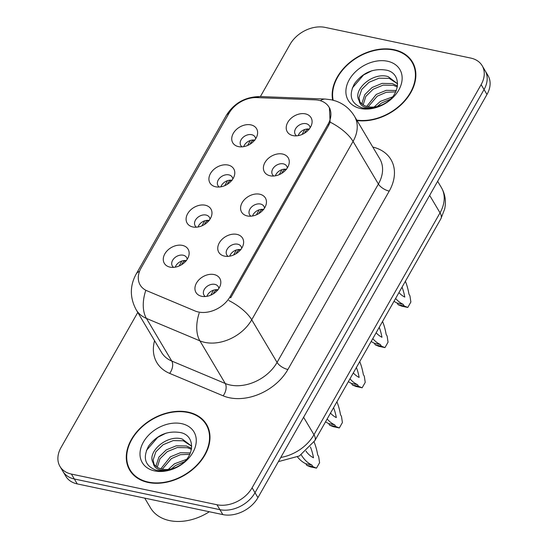 <?xml version="1.0" encoding="UTF-8"?>
<svg xmlns="http://www.w3.org/2000/svg" width="548" height="548" viewBox="0 0 548 548"><rect width="100%" height="100%" fill="white"/><g stroke="black" fill="none" stroke-linecap="round" stroke-linejoin="round"><path stroke-width="0.82" d="M215.679 186.793A13.83 10.015 149.3 0 1 210.48 173.524A13.83 10.015 149.3 0 1 228.036 165.044A13.83 10.015 149.3 0 1 234.311 175.853A13.83 10.015 149.3 0 1 215.85 186.827A13.83 10.015 149.3 0 1 215.679 186.793M232.838 178.963A8.295 6.007 -30.7 0 0 232.236 177.148A8.295 6.007 -30.7 0 0 228.811 174.86A8.295 6.007 -30.7 0 0 219.871 177.888A8.295 6.007 -30.7 0 0 217.974 185.621A8.295 6.007 -30.7 0 0 219.282 187.019M192.855 226.968A13.83 10.015 149.3 0 1 187.663 213.693A13.83 10.015 149.3 0 1 205.212 205.212A13.83 10.015 149.3 0 1 211.494 216.028A13.83 10.015 149.3 0 1 193.026 227.002A13.83 10.015 149.3 0 1 192.855 226.968M210.021 219.131A8.295 6.007 -30.7 0 0 209.418 217.316A8.295 6.007 -30.7 0 0 205.993 215.028A8.295 6.007 -30.7 0 0 197.047 218.063A8.295 6.007 -30.7 0 0 195.15 225.797A8.295 6.007 -30.7 0 0 196.458 227.194M170.038 267.136A13.83 10.015 149.3 0 1 164.838 253.868A13.83 10.015 149.3 0 1 182.395 245.388A13.83 10.015 149.3 0 1 188.67 256.197A13.83 10.015 149.3 0 1 170.209 267.171A13.83 10.015 149.3 0 1 170.038 267.136M187.197 259.307A8.295 6.007 -30.7 0 0 186.594 257.492A8.295 6.007 -30.7 0 0 183.169 255.204A8.295 6.007 -30.7 0 0 174.23 258.231A8.295 6.007 -30.7 0 0 172.332 265.965A8.295 6.007 -30.7 0 0 173.641 267.362M238.496 146.624A13.83 10.015 149.3 0 1 233.304 133.349A13.83 10.015 149.3 0 1 250.854 124.869A13.83 10.015 149.3 0 1 257.135 135.685A13.83 10.015 149.3 0 1 238.668 146.659A13.83 10.015 149.3 0 1 238.496 146.624M255.663 138.788A8.295 6.007 -30.7 0 0 255.06 136.973A8.295 6.007 -30.7 0 0 251.635 134.685A8.295 6.007 -30.7 0 0 242.689 137.719A8.295 6.007 -30.7 0 0 240.791 145.453A8.295 6.007 -30.7 0 0 242.1 146.85M270.157 175.785A13.83 10.015 149.3 0 1 264.958 162.509A13.83 10.015 149.3 0 1 282.515 154.029A13.83 10.015 149.3 0 1 288.789 164.845A13.83 10.015 149.3 0 1 270.322 175.819A13.83 10.015 149.3 0 1 270.157 175.785M287.316 167.948A8.295 6.007 -30.7 0 0 286.714 166.133A8.295 6.007 -30.7 0 0 283.289 163.845A8.295 6.007 -30.7 0 0 274.349 166.88A8.295 6.007 -30.7 0 0 272.445 174.613A8.295 6.007 -30.7 0 0 273.76 176.011M247.333 215.953A13.83 10.015 149.3 0 1 242.141 202.685A13.83 10.015 149.3 0 1 259.69 194.204A13.83 10.015 149.3 0 1 265.972 205.014A13.83 10.015 149.3 0 1 247.504 215.987A13.83 10.015 149.3 0 1 247.333 215.953M264.492 208.124A8.295 6.007 -30.7 0 0 263.896 206.308A8.295 6.007 -30.7 0 0 260.471 204.02A8.295 6.007 -30.7 0 0 251.525 207.048A8.295 6.007 -30.7 0 0 249.628 214.782A8.295 6.007 -30.7 0 0 250.936 216.179M224.516 256.128A13.83 10.015 149.3 0 1 219.316 242.853A13.83 10.015 149.3 0 1 236.873 234.373A13.83 10.015 149.3 0 1 243.148 245.189A13.83 10.015 149.3 0 1 224.68 256.163A13.83 10.015 149.3 0 1 224.516 256.128M241.675 248.292A8.295 6.007 -30.7 0 0 241.072 246.477A8.295 6.007 -30.7 0 0 237.647 244.189A8.295 6.007 -30.7 0 0 228.708 247.223A8.295 6.007 -30.7 0 0 226.804 254.957A8.295 6.007 -30.7 0 0 228.119 256.354M201.691 296.297A13.83 10.015 149.3 0 1 196.499 283.028A13.83 10.015 149.3 0 1 214.049 274.548A13.83 10.015 149.3 0 1 220.33 285.357A13.83 10.015 149.3 0 1 201.863 296.331A13.83 10.015 149.3 0 1 201.691 296.297M218.851 288.467A8.295 6.007 -30.7 0 0 218.255 286.652A8.295 6.007 -30.7 0 0 214.83 284.364A8.295 6.007 -30.7 0 0 205.884 287.392A8.295 6.007 -30.7 0 0 203.986 295.125A8.295 6.007 -30.7 0 0 205.294 296.523M292.975 135.609A13.83 10.015 149.3 0 1 287.782 122.341A13.83 10.015 149.3 0 1 305.332 113.861A13.83 10.015 149.3 0 1 311.613 124.67A13.83 10.015 149.3 0 1 293.146 135.644A13.83 10.015 149.3 0 1 292.975 135.609M310.134 127.78A8.295 6.007 -30.7 0 0 309.538 125.965A8.295 6.007 -30.7 0 0 306.113 123.677A8.295 6.007 -30.7 0 0 297.167 126.704A8.295 6.007 -30.7 0 0 295.269 134.438A8.295 6.007 -30.7 0 0 296.578 135.836M220.899 186.82A8.295 6.007 149.3 0 1 231.886 180.292M198.081 226.988A8.295 6.007 149.3 0 1 209.069 220.46M175.257 267.164A8.295 6.007 149.3 0 1 186.245 260.636M243.723 146.645A8.295 6.007 149.3 0 1 254.71 140.117M275.377 175.805A8.295 6.007 149.3 0 1 286.364 169.277M252.56 215.981A8.295 6.007 149.3 0 1 263.54 209.452M229.735 256.149A8.295 6.007 149.3 0 1 240.723 249.621M206.918 296.324A8.295 6.007 149.3 0 1 217.899 289.796M298.201 135.637A8.295 6.007 149.3 0 1 309.182 129.109M315.011 99.832A24.893 18.029 149.3 0 1 318.737 100.284A24.893 18.029 149.3 0 1 329.012 107.141A24.893 18.029 149.3 0 1 328.081 124.177L230.044 296.756A24.893 18.029 149.3 0 1 195.067 310.969L147.076 290.837A24.893 18.029 149.3 0 1 140.185 285.022A24.893 18.029 149.3 0 1 141.11 267.993L228.982 113.313A24.893 18.029 149.3 0 1 256.848 97.599L315.011 99.832M357.029 120.539A44.717 32.38 -30.7 0 0 403.438 102.462A44.717 32.38 -30.7 0 0 412.459 62.02A44.717 32.38 -30.7 0 0 393.998 49.697A44.717 32.38 -30.7 0 0 349.891 62.349A44.717 32.38 -30.7 0 0 332.677 100.099M188.115 412.117A44.717 32.38 -30.7 0 0 139.925 428.454A44.717 32.38 -30.7 0 0 129.698 470.129A44.717 32.38 -30.7 0 0 148.159 482.452A44.717 32.38 -30.7 0 0 196.348 466.115A44.717 32.38 -30.7 0 0 206.575 424.44A44.717 32.38 -30.7 0 0 188.115 412.117M130.321 470.28A44.717 32.38 -30.7 0 0 131.116 472.246M329.396 107.661L330.136 122.142L328.773 125.184L230.729 297.763M137.774 312.429L61.027 447.531A27.66 20.029 -30.7 0 0 59.992 466.451L65.842 476.294A27.66 20.029 -30.7 0 0 77.261 483.911L222.837 514.593L219.912 509.674A27.66 20.029 -30.7 0 0 255.019 492.714L484.048 89.543A27.66 20.029 -30.7 0 0 485.083 70.617A27.66 20.029 -30.7 0 1 484.048 89.543L255.019 492.714A27.66 20.029 -30.7 0 1 219.912 509.674L74.336 478.993L219.912 509.674L216.994 504.756A27.66 20.029 -30.7 0 0 252.094 487.795L481.13 84.625A27.66 20.029 -30.7 0 0 482.158 65.698A27.66 20.029 -30.7 0 0 470.739 58.074L325.163 27.4A27.66 20.029 -30.7 0 0 290.056 44.361L260.396 96.564M62.917 471.376A27.66 20.029 -30.7 0 0 74.336 478.993A27.66 20.029 -30.7 0 1 62.917 471.376M59.992 466.451A27.66 20.029 -30.7 0 0 71.411 474.075L216.994 504.756M207.761 426.693A44.717 32.38 -30.7 0 0 206.411 425.063M413.637 64.28A44.717 32.38 -30.7 0 0 412.295 62.643M222.837 514.593A27.66 20.029 -30.7 0 0 257.944 497.632L486.973 94.462A27.66 20.029 -30.7 0 0 488.008 75.535L482.158 65.698M304.798 129.492L302.085 134.459M405.376 281.275A61.314 33.229 -78.1 0 1 408.966 294.187L409.938 295.831L410.87 302.023L407.787 307.442L401.725 306.161L398.101 304.702L397.129 303.065A61.314 33.229 -78.1 0 1 394.019 301.27M407.787 307.442L404.171 305.983L403.198 304.339A61.314 33.229 -78.1 0 1 395.615 298.461M402.04 287.145A53.937 29.229 -78.1 0 1 404.787 297.084A53.937 29.229 -78.1 0 1 398.944 292.591M397.129 303.065L403.198 304.339M398.101 304.702L404.171 305.983M309.325 129.218C307.531 128.917 305.996 130.095 304.722 132.767M247.614 145.467L250.32 140.5M254.861 140.233C253.06 139.925 251.518 141.103 250.244 143.775M281.973 169.661L279.268 174.634M382.552 321.45A61.314 33.229 -78.1 0 1 386.141 334.362L387.114 335.999L388.046 342.192L384.97 347.61L378.901 346.329L375.284 344.87L374.311 343.233A61.314 33.229 -78.1 0 1 371.195 341.438M384.97 347.61L381.346 346.151L380.374 344.514A61.314 33.229 -78.1 0 1 372.791 338.63M379.223 327.314A53.937 29.229 -78.1 0 1 381.963 337.26A53.937 29.229 -78.1 0 1 376.127 332.766M374.311 343.233L380.374 344.514M375.284 344.87L381.346 346.151M286.508 169.394C284.707 169.085 283.172 170.27 281.898 172.935M259.156 209.836L256.443 214.802M359.735 361.618A61.314 33.229 -78.1 0 1 363.324 374.531L364.297 376.175L365.228 382.367L362.146 387.785L356.084 386.504L352.46 385.045L351.487 383.408A61.314 33.229 -78.1 0 1 348.377 381.614M362.146 387.785L358.529 386.326L357.556 384.682A61.314 33.229 -78.1 0 1 349.973 378.805M356.399 367.489A53.937 29.229 -78.1 0 1 359.145 377.435A53.937 29.229 -78.1 0 1 353.302 372.935M351.487 383.408L357.556 384.682M352.46 385.045L358.529 386.326M263.684 209.562C261.889 209.261 260.355 210.439 259.081 213.11M236.332 250.004L233.626 254.978M336.91 401.794A61.314 33.229 -78.1 0 1 340.5 414.706L341.473 416.343L342.404 422.535L339.328 427.954L333.259 426.673L329.643 425.214L328.67 423.577A61.314 33.229 -78.1 0 1 325.553 421.782M339.328 427.954L335.705 426.495L334.732 424.858A61.314 33.229 -78.1 0 1 327.149 418.973M333.581 407.657A53.937 29.229 -78.1 0 1 336.321 417.603A53.937 29.229 -78.1 0 1 330.485 413.11M328.67 423.577L334.732 424.858M329.643 425.214L335.705 426.495M240.867 249.737C239.065 249.429 237.531 250.614 236.257 253.279M213.514 290.18L210.802 295.146M314.079 441.928A61.314 33.229 -78.1 0 1 317.682 454.874L318.655 456.518L319.587 462.711L316.504 468.129L310.442 466.848L306.818 465.389L305.846 463.752A61.314 33.229 -78.1 0 1 297.523 456.97M306.209 451.107A53.937 29.229 -78.1 0 1 306.387 451.751M316.504 468.129L312.887 466.67L311.915 465.026A61.314 33.229 -78.1 0 1 301.222 454.84M310.394 446.921A53.937 29.229 -78.1 0 1 313.504 457.779A53.937 29.229 -78.1 0 1 306.017 451.271M305.846 463.752L311.915 465.026M306.818 465.389L312.887 466.67M218.042 289.906C216.248 289.604 214.713 290.783 213.439 293.454M224.79 185.642L227.495 180.669M232.037 180.402C230.235 180.093 228.701 181.272 227.42 183.943M201.972 225.81L204.678 220.844M209.22 220.577C207.418 220.269 205.877 221.447 204.603 224.118M179.148 265.986L181.854 261.012M186.395 260.745C184.594 260.437 183.059 261.615 181.778 264.287M356.775 120.115A44.258 32.051 -30.7 0 0 402.965 102.455A44.258 32.051 -30.7 0 0 412.062 62.26A44.258 32.051 -30.7 0 0 393.793 50.06A44.258 32.051 -30.7 0 0 349.994 62.705A44.258 32.051 -30.7 0 0 333.157 100.222M374.154 106.997L380.367 101.373L392.443 96.955M377.216 106.476L381.394 103.106L390.32 99.243M366.701 106.415L376.243 94.427L386.189 90.345L396.307 90.489M368.181 106.771L377.271 96.167L386.265 92.283L395.697 91.879M362.201 104.168L362.118 102.723L364.817 94.619L372.113 87.488L382.141 83.385L392.3 83.577L397.492 85.933M363.153 104.832L365.852 96.359L373.147 89.221L383.175 85.125L393.334 85.31L397.334 86.92M359.118 100.572A20.845 15.091 -30.7 0 0 359.351 100.983A20.845 15.091 -30.7 0 0 367.955 106.723A20.845 15.091 -30.7 0 0 384.114 103.798C400.526 95.51 402.122 73.685 386.833 70.233C373.668 67.945 362.872 72.452 354.453 83.741C348.453 95.345 350.843 103.312 361.625 107.648L362.886 107.956C368.544 109.079 374.496 108.326 380.75 105.709C375.017 108.052 369.927 108.593 365.468 107.326C361.728 106.148 359.611 103.901 359.118 100.572C352.275 90.146 372.688 71.637 388.176 76.631L397.608 83.817M359.92 101.846L359.022 97.517L361.728 89.413L369.023 82.282L379.045 78.179L389.21 78.371L397.608 83.878M387.45 61.225A30.065 21.769 -30.7 0 0 349.295 79.659A30.065 21.769 -30.7 0 0 360.584 108.511A30.065 21.769 -30.7 0 0 398.739 90.078A30.065 21.769 -30.7 0 0 387.45 61.225M352.268 88.084L363.605 74.932L372.024 70.685M148.364 482.089A44.258 32.051 -30.7 0 0 196.054 465.923A44.258 32.051 -30.7 0 0 206.178 424.673A44.258 32.051 -30.7 0 0 187.909 412.48A44.258 32.051 -30.7 0 0 140.213 428.646A44.258 32.051 -30.7 0 0 130.088 469.896A44.258 32.051 -30.7 0 0 148.364 482.089M144.727 498.132L150.529 507.893A46.101 33.387 -30.7 0 0 169.565 520.6A46.101 33.387 -30.7 0 0 209.315 511.743M168.277 469.417L174.483 463.786L186.56 459.375M171.339 468.889L175.518 465.519L184.436 461.663M160.824 468.828L170.359 456.847L180.313 452.758L190.423 452.901M162.304 469.191L171.394 458.58L180.381 454.703L189.82 454.299M156.317 466.588L156.235 465.136L158.941 457.039L166.236 449.901L176.257 445.805L186.423 445.99L191.608 448.346M157.269 467.245L159.968 458.772L167.263 451.641L177.292 447.538L187.45 447.73L191.458 449.333M153.234 462.992A20.845 15.091 -30.7 0 0 153.467 463.396A20.845 15.091 -30.7 0 0 162.071 469.143A20.845 15.091 -30.7 0 0 178.237 466.218C194.643 457.929 196.239 436.098 180.95 432.653C167.784 430.365 156.995 434.865 148.577 446.161C142.569 457.758 144.96 465.725 155.742 470.061L157.009 470.369C162.66 471.492 168.62 470.746 174.867 468.122C169.14 470.472 164.044 471.006 159.591 469.746C155.844 468.567 153.728 466.314 153.234 462.992C146.398 452.566 166.811 434.057 182.299 439.051L191.732 446.236M154.036 464.266L153.139 459.93L155.844 451.833L163.14 444.695L173.168 440.599L183.327 440.784L191.732 446.291M181.566 423.638A30.065 21.769 -30.7 0 0 143.412 442.078A30.065 21.769 -30.7 0 0 154.707 470.931A30.065 21.769 -30.7 0 0 192.855 452.497A30.065 21.769 -30.7 0 0 181.566 423.638M146.385 450.497L157.721 437.352L166.14 433.098M230.044 296.756L230.687 297.838M328.081 124.177L328.725 125.259M372.784 147.056A46.101 33.387 149.3 0 1 389.224 191.108L287.892 369.489A9.22 3.932 29.6 0 1 277.062 362.42L378.394 184.039A36.88 26.708 -30.7 0 0 379.771 158.81L354.433 116.176A36.88 26.708 149.3 0 1 353.056 141.405A32.27 13.762 -150.4 0 0 330.136 122.142M287.892 369.489A46.101 33.387 149.3 0 1 229.386 397.752A46.101 33.387 149.3 0 1 223.111 395.814L169.64 373.38A46.101 33.387 149.3 0 1 154.563 340.685M230.256 385.039A36.88 26.708 -30.7 0 0 277.062 362.42L251.724 319.785A36.88 26.708 149.3 0 1 204.918 342.404A36.88 26.708 149.3 0 1 199.904 340.849L146.426 318.415A36.88 26.708 149.3 0 1 136.212 309.805L161.55 352.439A36.88 26.708 -30.7 0 0 171.764 361.05L225.235 383.484A36.88 26.708 -30.7 0 0 230.256 385.039M354.433 116.176C349.966 108.894 343.747 103.839 335.766 101.01L331.444 99.811L325.334 99.058A32.27 14.83 92.2 0 0 320.354 100.695M228.797 300.523A32.27 13.762 29.6 0 1 251.724 319.785L353.056 141.405L378.394 184.039A9.22 3.932 29.6 0 0 389.224 191.108M139.548 271.301A32.27 13.762 -150.4 0 0 136.068 274.226C129.739 285.946 129.787 297.804 136.212 309.805M136.068 274.226L226.071 115.792A32.27 13.762 29.6 0 1 229.126 113.066M145.631 290.878A32.27 19.612 112.8 0 0 146.426 318.415L171.764 361.05A9.22 5.603 -67.2 0 1 169.64 373.38M226.071 115.792C233.975 103.017 245.456 96.612 260.533 96.571A32.27 14.83 92.2 0 0 256.539 97.585M199.164 313.141A32.27 19.612 112.8 0 0 199.904 340.849L225.235 383.484A9.22 5.603 -67.2 0 1 223.111 395.814M252.094 487.795L257.944 497.632M481.13 84.625L486.973 94.462M71.411 474.075L77.261 483.911M280.768 457.457A36.88 26.708 -30.7 0 0 313.977 434.722L440.03 212.836A36.88 26.708 -30.7 0 0 441.4 187.601C445.216 194.266 446.298 201.438 444.647 209.103L440.893 218.748L314.847 440.64A18.44 7.864 29.6 0 0 313.977 434.722L303.599 417.261M429.653 195.376L440.03 212.836A18.44 7.864 29.6 0 1 440.893 218.748M329.012 107.141L330.033 108.86M325.334 99.058L260.533 96.571M441.4 187.601L437.653 181.292M278.398 461.622L299.386 455.963L314.847 440.64M414.432 66.246L412.062 62.26M208.548 428.659L206.178 424.673M132.458 473.883L130.088 469.896"/></g></svg>
